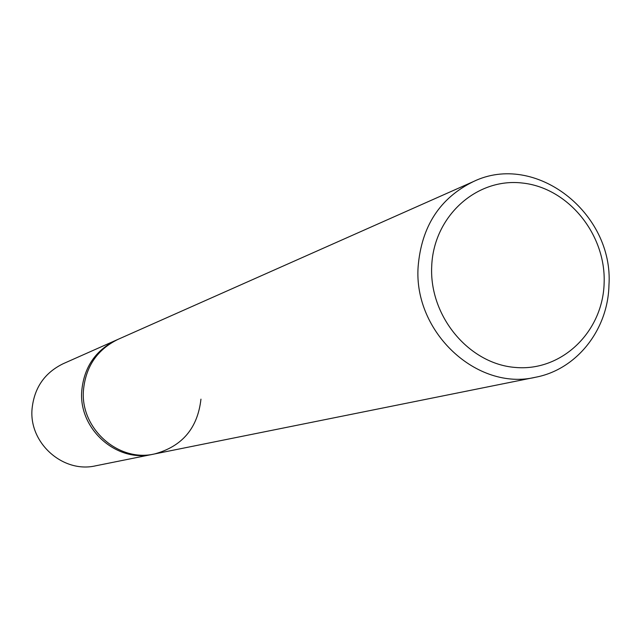 <?xml version="1.0" encoding="UTF-8"?>
<svg xmlns="http://www.w3.org/2000/svg" width="641" height="641" viewBox="0 0 641 641"><rect width="100%" height="100%" fill="white"/><g stroke="black" fill="none" stroke-linecap="round" stroke-linejoin="round"><path stroke-width="0.96" d="M418.124 266.72C413.365 332.15 477.136 391.298 535.596 377.245C576.804 369.472 607.972 329.762 608.95 285.333C613.974 212.932 535.195 151.484 473.314 181.619C439.838 198.085 421.449 226.449 418.124 266.72M200.954 399.151C197.668 428.188 182.188 446.457 154.513 453.956C118.297 462.522 80.021 428.372 83.474 390.032C85.814 366.396 97.328 349.505 118.024 339.361L116.213 340.163C95.589 350.274 84.107 367.109 81.776 390.657C78.33 428.861 116.478 462.882 152.566 454.349L95.637 465.815C63.106 473.483 28.885 443.131 32.05 408.982C34.189 387.917 44.55 372.838 63.13 363.735L116.213 340.163C95.589 350.274 84.107 367.109 81.776 390.657C78.33 428.861 116.478 462.882 152.566 454.349L154.513 453.956C118.297 462.522 80.021 428.372 83.474 390.032C85.814 366.396 97.328 349.505 118.024 339.361L473.314 181.619M604.134 283.154C602.844 331.87 561.756 371.668 515.364 367.453C468.956 363.984 429.174 316.261 431.705 266.295C433.532 216.257 476.624 177.509 522.447 183.038C568.319 187.837 606.098 234.494 604.134 283.154M535.596 377.245L154.513 453.956"/></g></svg>

